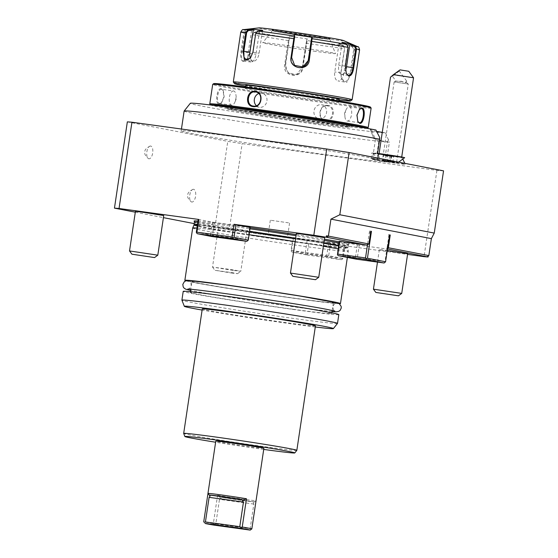 <?xml version="1.0" encoding="UTF-8"?>
<svg xmlns="http://www.w3.org/2000/svg" width="558" height="558" viewBox="0 0 558 558"><rect width="100%" height="100%" fill="white"/><g stroke="black" fill="none" stroke-linecap="round" stroke-linejoin="round"><path stroke-width="0.42" stroke-dasharray="2.79 2.09" d="M243.483 29.644A57.955 1.304 -171.5 0 0 246.12 30.564L246.434 31.178L244.599 33.159L241.795 51.894C241.056 57.062 241.719 60.118 243.797 61.052L246.831 59.608L249.579 53.408L252.376 34.666L254.441 32.176L259.7 31.374L251.379 29.755L246.12 30.564L243.804 33.034L241 51.768C240.219 57.265 240.951 60.522 243.211 61.547L246.455 60.013L249.384 53.394L252.181 34.659L254.441 32.176A57.955 1.304 -171.5 0 0 288.821 37.825L284.608 64.972C282.181 76.544 301.732 79.48 302.868 67.72L307.451 38.962L289.316 36.235L288.821 37.825L289.337 38.453L285.284 65.063L288.242 72.931L296.465 74.486L302.241 67.616L306.774 39.465L302.582 67.504A8.579 8.572 71.4 0 1 296.835 74.36L296.465 74.486M352.112 99.777A60.076 1.353 8.5 0 1 305.979 94.183A60.076 1.353 8.5 0 1 239.912 83.609A60.076 1.353 8.5 0 1 233.314 82.019M357.706 46.712A57.955 1.304 -171.5 0 1 353.095 46.663L348.555 44.382L338.734 43.266L343.282 45.547L344.621 48.567L340.973 72.959L341.482 78.88L346.846 82.312L350.856 74.081L354.497 49.69L353.095 46.663L352.572 47.151L348.143 44.926L343.951 72.965A8.579 4.61 -80.7 0 1 337.974 80.917L344.642 82.012L348.039 79.94L350.026 73.963L353.674 49.571L352.572 47.151M338.734 43.266L338.971 43.887L343.4 46.112L343.282 45.547A57.955 1.304 -171.5 0 1 306.956 40.553L306.293 41.006M343.4 46.112L344.502 48.532L340.854 72.924L341.336 78.476L344.642 82.012M346.26 73.544L345.158 66.109L347.962 47.367L346.776 44.975L342.082 42.84L338.741 65.223A8.579 3.955 -82.2 0 0 341.461 74.479A8.579 3.955 -82.2 0 0 345.402 70.789M346.713 44.396L346.776 44.975M257.873 31.025L255.836 33.508L253.039 52.243L250.521 58.018M289.337 38.453L285.626 64.951A8.579 8.572 71.4 0 0 296.835 74.36M307.451 38.962L306.774 39.465M289.818 36.912L289.316 36.235M343.47 40.539A42.91 0.97 8.5 0 1 312.843 36.981A42.91 0.97 8.5 0 1 263.453 29.114A42.91 0.97 8.5 0 1 258.898 27.9M338.971 43.887L334.779 71.926A8.579 4.61 -80.7 0 0 337.974 80.917M348.555 44.382L348.143 44.926M341.901 42.206L342.082 42.84M302.701 67.016A8.579 8.572 -108.6 0 1 291.311 57.669L294.652 35.287M262.867 30.313L262.455 30.857L257.594 31.555M262.455 30.857L259.114 53.24A8.579 4.61 99.3 0 1 253.137 61.192A8.579 4.61 99.3 0 1 250.34 58.227M251.379 29.755L251.56 30.397L246.434 31.178M251.56 30.397L248.219 52.78A8.579 3.955 97.8 0 0 250.94 62.036A8.579 3.955 97.8 0 0 255.996 54.286L259.344 31.904L254.218 32.692M259.7 31.374L259.344 31.904M314.238 37.484A29.037 0.656 8.5 0 1 275.554 31.422A29.037 0.656 8.5 0 1 272.36 30.641A29.037 0.656 8.5 0 1 272.367 30.634A29.037 0.656 8.5 0 1 287.914 32.378A29.037 0.656 8.5 0 1 326.597 38.439A29.037 0.656 8.5 0 1 329.792 39.213A29.037 0.656 8.5 0 1 329.792 39.227A29.037 0.656 8.5 0 1 314.238 37.484M315.765 51.392A36.758 0.83 8.5 0 1 262.748 42.715A36.758 0.83 8.5 0 1 282.439 44.926A36.758 0.83 8.5 0 1 335.456 53.582A36.758 0.83 8.5 0 1 315.765 51.392M339.069 100.035A58.639 1.325 8.5 0 1 245.708 86.085M339.187 99.261A47.2 1.067 8.5 0 1 303.44 94.965A47.2 1.067 8.5 0 1 251.016 86.581A47.2 1.067 8.5 0 1 245.827 85.304M333.531 101.096A47.2 1.067 8.5 0 1 338.72 102.372A47.2 1.067 8.5 0 1 302.973 98.075A47.2 1.067 8.5 0 1 250.549 89.692A47.2 1.067 8.5 0 1 245.36 88.415A47.2 1.067 8.5 0 1 281.113 92.719A47.2 1.067 8.5 0 1 333.531 101.096M370.393 107.066A79.236 1.786 8.5 0 1 327.958 102.365A79.236 1.786 8.5 0 1 213.7 83.644M371.133 108.085A80.094 1.807 8.5 0 1 328.223 103.293A80.094 1.807 8.5 0 1 212.696 84.404M327.902 105.413C318.953 103.725 316.539 119.872 325.621 120.688C334.2 122.307 336.614 106.146 327.902 105.413L327.56 105.929C319.336 104.339 317.09 119.356 325.447 120.068C333.307 121.588 335.553 106.564 327.56 105.929L321.645 104.771A7.149 6.34 -79 0 0 321.338 104.716A7.149 6.34 101 0 0 314.021 110.756A7.149 6.34 101 0 0 318.918 118.812L325.447 120.068L325.621 120.688M368.189 127.636A80.094 1.807 8.5 0 1 325.307 122.809A80.094 1.807 8.5 0 1 209.794 103.962M221.191 88.687C217.062 87.411 214.656 103.572 218.91 103.955L221.38 102.853L223.939 96.834L223.054 90.361L221.191 88.687L221.526 89.308L233.6 90.968A7.149 3.299 -82.2 0 1 233.676 90.982A7.149 3.299 97.8 0 1 235.936 94.888L236.397 98.571L234.96 101.995A7.149 3.299 97.8 0 0 235.936 94.888M367.164 128.382A79.236 1.786 8.5 0 1 324.791 123.576A79.236 1.786 8.5 0 1 210.554 104.974M230.335 107.485A61.499 1.388 -171.5 0 0 228.048 107.52A61.499 1.388 -171.5 0 0 234.813 109.18A61.499 1.388 -171.5 0 0 303.113 120.103A61.499 1.388 -171.5 0 0 349.692 125.696A61.499 1.388 -171.5 0 0 347.522 124.999M316.546 123.374A61.499 1.388 8.5 0 1 234.611 110.533A61.499 1.388 8.5 0 1 227.845 108.873A61.499 1.388 8.5 0 1 228.236 108.782A61.499 1.388 8.5 0 1 260.795 112.556A61.499 1.388 8.5 0 1 342.724 125.397A61.499 1.388 8.5 0 1 349.148 126.847A61.499 1.388 8.5 0 1 349.489 127.057A61.499 1.388 8.5 0 1 316.546 123.374M382.265 132.365A22.118 0.502 -171.5 0 0 385.529 132.888A99.457 2.246 8.5 0 1 279.272 118.875A99.457 2.246 8.5 0 1 190.306 103.293M375.911 130.007A22.118 0.502 -171.5 0 0 370.289 129.512L371.802 130.398A22.118 0.502 -171.5 0 0 376.601 131.402M379.663 137.463L379.126 139.221A17.165 0.391 -171.5 0 0 373.916 138.719L370.289 129.512A22.118 0.502 -171.5 0 0 370.317 129.54L373.944 138.747A17.165 0.391 -171.5 0 0 373.923 138.726A17.165 0.391 -171.5 0 0 373.944 138.747L375.422 139.605A17.165 0.391 -171.5 0 0 379.51 140.449M184.126 111.077A104.409 2.358 -171.5 0 0 279.105 127.642A104.409 2.358 -171.5 0 0 389.379 142.116L387.266 156.261L385.299 155.891A17.165 0.391 8.5 0 0 387.65 156.254A104.409 2.358 8.5 0 1 387.266 156.261M385.529 132.888L389.379 142.116M377.578 153.366L377.013 153.359L379.126 139.221M378.547 153.562A17.165 0.391 -171.5 0 0 377.013 153.359M377.871 158.109L377.703 159.218A104.409 2.358 8.5 0 0 261.89 140.616A104.409 2.358 8.5 0 0 181.169 130.872A104.409 2.358 8.5 0 0 277.459 147.64A104.409 2.358 8.5 0 0 386.806 161.911A17.165 0.391 8.5 0 1 372.444 159.379A17.165 0.391 8.5 0 1 378.812 160.027L379.656 154.371A17.165 0.391 -171.5 0 1 371.83 152.892L373.309 153.75A17.165 0.391 8.5 0 1 373.288 153.722A17.165 0.391 8.5 0 1 379.656 154.371M378.812 160.027A17.165 0.391 8.5 0 1 370.958 158.521A17.165 0.391 8.5 0 1 377.703 159.218M127.343 121.867L227.783 141.362A164.484 3.711 -171.5 0 0 242.151 143.615L436.928 170.392A164.484 3.711 -171.5 0 0 443.547 170.853M392.658 161.966L377.808 159.546L393.278 161.66L398.056 162.573L392.658 161.966M390.042 162.371A15.826 0.356 8.5 0 1 373.769 159.574A15.826 0.356 8.5 0 1 388.793 161.464A15.826 0.356 8.5 0 1 405.066 164.247A15.826 0.356 8.5 0 1 390.042 162.371A17.165 0.739 -81.6 0 0 390.774 156.17L379.008 154.148L389.875 155.515A17.165 0.739 98.4 0 0 388.793 161.464M436.928 170.392L424.038 256.659M194.205 223.612L214.893 227.629A164.484 3.711 -171.5 0 0 229.261 229.882L242.151 143.615M229.261 229.882L309.048 240.854L307.144 253.576L306.084 254.134L305.24 253.283L290.976 250.514L292.88 237.785L328.69 242.667L326.786 255.397L291.583 250.556L291.171 251.239L290.976 250.514M344.858 245.736L330.594 242.967L328.697 255.697L342.961 258.466L344.858 245.736L344.251 245.687L342.347 258.417L307.144 253.576M344.251 245.687L407.556 254.392M428.837 255.599A164.484 3.711 8.5 0 1 428.286 255.564L428.216 256.031M214.893 227.629L227.783 141.362M135.308 212.179L163.417 217.641M193.626 189.301A6.438 2.971 97.8 0 0 193.005 189.322A6.438 2.971 97.8 0 0 189.734 195.265A6.438 2.971 97.8 0 0 191.282 201.863A6.438 2.971 97.8 0 0 191.729 202.031A6.438 2.971 97.8 0 0 195.593 196.235A6.438 2.971 97.8 0 0 193.626 189.301M150.723 146.05A6.438 2.971 97.8 0 0 150.102 146.07A6.438 2.971 97.8 0 0 146.831 152.013A6.438 2.971 97.8 0 0 148.379 158.612A6.438 2.971 97.8 0 0 148.819 158.779A6.438 2.971 97.8 0 0 152.69 152.983A6.438 2.971 97.8 0 0 150.723 146.05M250.2 227.364L214.391 222.482L212.486 235.204L211.426 235.762L210.582 234.911L196.318 232.142M198.223 219.413L214.391 222.482M292.88 237.785L309.048 240.854M330.594 242.967L328.69 242.667M387.691 247.647L387.085 247.564L384.971 261.709L357.315 257.908L359.219 245.178L387.475 249.098M359.219 245.178L339.159 241.356M197.978 221.031A78.246 1.765 8.5 0 1 236.076 225.69A78.246 1.765 8.5 0 1 250.158 227.664M296.2 234.569A78.246 1.765 8.5 0 1 324.435 239.173M339.09 241.795A78.246 1.765 8.5 0 1 348.903 244.174A78.246 1.765 8.5 0 1 307.005 239.459A78.246 1.765 8.5 0 1 194.163 221.045M269.284 234.611L287.447 237.227L269.284 234.611M324.658 237.694L296.368 233.467M407.647 253.806L386.115 250.863L379.356 249.579L387.273 250.465M163.724 215.569L135.434 211.343M226.088 228.306L246.713 231.682L225.188 228.738L218.422 227.448L226.088 228.306M388.989 234.841L388.654 237.101L388.389 234.723L389.596 234.925M388.389 234.723L389.596 234.883M389.554 234.883L388.654 237.101L387.085 247.564L387.489 248.987M384.971 261.709L385.173 262.441M357.315 257.908L356.255 258.466L356.457 259.198M357.308 244.878L355.411 257.608L356.255 258.466M355.411 257.608L337.255 254.085M370.693 231.912L369.201 233.328L367.499 244.697M366.78 245.081L367.638 243.79L368.894 243.965M369.542 231.061L369.201 233.328L370.135 231.179L369.542 231.061L370.798 231.235M370.791 231.27L370.135 231.179M427.121 256.792L428.286 255.564M342.961 258.466L341.489 259.707L306.286 254.866L306.084 254.134M342.347 258.417L342.549 259.149M307.144 240.554L305.24 253.283M291.583 250.556L293.487 237.834M328.697 255.697L327.637 256.255L326.786 255.397M341.489 259.707L327.225 256.938L327.637 256.255M327.225 256.938L292.022 252.097L291.171 251.239M306.286 254.866L292.022 252.097M249.593 227.315L247.891 240.777M247.689 240.045L212.486 235.204M212.486 222.182L210.582 234.911M211.628 236.494L211.426 235.762M192.684 228.02A78.664 1.772 -171.5 0 0 201.333 230.14A78.664 1.772 -171.5 0 0 306.14 246.566A78.664 1.772 -171.5 0 0 348.283 251.274A78.664 1.772 -171.5 0 0 339.634 249.154A78.664 1.772 -171.5 0 0 338.036 248.847M323.382 246.231A78.664 1.772 -171.5 0 0 295.147 241.628M249.105 234.73A78.664 1.772 -171.5 0 0 234.827 232.721A78.664 1.772 -171.5 0 0 196.925 228.076M347.362 257.433L348.283 251.274A78.664 1.772 -171.5 0 0 348.283 251.26L347.934 248.191A77.869 1.758 -171.5 0 0 338.476 245.932M185.967 280.82A78.664 1.772 -171.5 0 0 193.514 282.467A78.664 1.772 -171.5 0 0 274.306 295.482A78.664 1.772 -171.5 0 0 339.264 303.726M191.931 281.399A71.515 1.611 8.5 0 0 295.077 298.265A71.515 1.611 -171.5 0 0 333.391 302.541A71.515 1.611 -171.5 0 0 230.245 285.682A71.515 1.611 8.5 0 0 191.931 281.399L190.745 289.337M293.431 309.292A71.515 1.611 -171.5 0 0 331.745 313.575A71.515 1.611 -171.5 0 0 228.599 296.71A71.515 1.611 8.5 0 0 190.285 292.434A71.515 1.611 8.5 0 0 293.431 309.292M338.818 314.628A78.664 1.772 8.5 0 1 279.237 307.465A78.664 1.772 8.5 0 1 191.868 293.494A78.664 1.772 8.5 0 1 183.212 291.374M337.499 323.417A78.664 1.772 8.5 0 1 277.431 316.163A78.664 1.772 8.5 0 1 190.557 302.262A78.664 1.772 8.5 0 1 181.908 300.169M315.277 326.981A75.365 1.702 8.5 0 1 202.115 310.067M315.444 325.886A57.209 1.29 8.5 0 1 272.109 320.676A57.209 1.29 8.5 0 1 208.566 310.513A57.209 1.29 -171.5 0 1 202.275 308.972M296.835 450.348A57.209 1.29 8.5 0 1 253.151 445.075A57.209 1.29 8.5 0 1 189.971 434.968A57.209 1.29 8.5 0 1 183.68 433.44M263.718 449.413A55.563 1.256 8.5 0 1 215.625 442.229M263.885 448.304A24.315 0.551 8.5 0 1 250.856 446.846A24.315 0.551 8.5 0 1 215.786 441.113M256.059 500.61L253.22 502.688L254.12 501.865L221.938 497.443A22.885 0.516 -171.5 0 0 254.12 501.865L221.938 497.443L220.842 498.238L217.571 495.323L213.344 523.606A24.315 0.551 8.5 0 1 203.747 521.744M217.571 495.323A24.315 0.551 -171.5 0 0 243.037 499.173A24.315 0.551 -171.5 0 0 256.059 500.638L254.769 501.593M213.344 523.606L214.077 524.29L215.806 523.962L219.482 499.354L220.842 498.238M215.806 523.962L250.144 528.684L253.82 504.076L253.22 502.688M251.184 529.389L250.144 528.684M214.077 524.29L214.028 525.127M288.493 222.823L270.323 220.208L288.493 222.823M318.737 277.305L290.453 273.078M401.725 293.41L373.435 289.184M157.802 255.18L129.519 250.947M233.132 270.421L212.507 267.052L234.032 269.988L240.791 271.286L233.132 270.421M231.417 273.001L237.541 273.685L232.24 272.667L214.914 270.309L231.417 273.001M404.662 157.691A16.049 0.363 -171.5 0 1 396.194 156.742A16.049 0.363 8.5 0 1 372.925 152.948A16.049 0.363 8.5 0 1 377.738 153.401M383.758 160.432L382.976 159.937L392.999 161.443L382.976 159.937L383.688 155.194L383.046 154.454L394.534 156.177L383.046 154.454L385.745 154.971L386.024 155.647L383.688 155.194L393.711 156.7L386.024 155.647L385.313 160.39L385.711 160.809L383.758 160.432L392.107 161.687L385.711 160.809M386.115 154.796L385.648 160.237L385.99 160.683M392.107 161.687L392.999 161.443L393.711 156.7L394.506 156.17L391.458 155.828L389.882 161.436M391.855 155.661L390.663 160.99L390.161 161.311M390.774 156.17L401.641 157.523L389.875 155.515M408.749 71.278L400.456 70.155L394.06 75.051L413.562 77.785M400.456 70.155L400.065 69.876M394.06 75.051L390.502 77.22M392.218 75.979L399.116 70.866L392.218 75.979M401.62 81.489L396.075 81.189L401.286 81.245L404.913 82.361C407.019 82.689 407.117 82.758 405.199 82.57L401.62 81.489M405.199 82.57L406.768 81.203L404.913 82.361C407.019 82.689 407.117 82.758 405.199 82.57M396.487 162.971L382.342 160.857L396.487 162.971L408.282 84.063L394.136 81.942L408.282 84.049L406.545 82.675L406.768 81.217M386.806 161.911L387.65 156.254M381.016 140.707A17.165 0.391 -171.5 0 0 387.412 141.746L385.299 155.891M387.412 141.746L388.696 139.779M256.359 105.706A7.149 6.34 -79 0 0 259.268 107.234A7.149 6.34 -79 0 0 259.575 107.282A7.149 6.34 101 0 0 266.891 101.249A7.149 6.34 101 0 0 261.995 93.193A7.149 6.34 101 0 0 261.688 93.144A7.149 6.34 -79 0 0 258.731 93.514M357.72 121.372L356.764 115.136L359.338 109.368M345.953 110.01A7.149 3.299 97.8 0 1 349.266 106.871A7.149 3.299 97.8 0 1 349.35 106.885A7.149 3.299 -82.2 0 1 351.547 114.495A7.149 3.299 -82.2 0 1 347.32 121.037A7.149 3.299 -82.2 0 1 347.236 121.023A7.149 3.299 97.8 0 1 344.977 117.117L344.516 113.434L345.953 110.01A7.149 3.299 97.8 0 0 344.977 117.117M318.918 118.812A7.149 6.34 101 0 0 319.225 118.861A7.149 6.34 -79 0 0 326.542 112.828A7.149 6.34 -79 0 0 321.645 104.771M221.61 89.322C217.85 88.115 215.611 103.146 219.496 103.46L221.777 102.435L224.156 96.862L223.333 90.87L221.61 89.322M233.6 90.968A7.149 3.299 -82.2 0 0 229.366 97.511A7.149 3.299 -82.2 0 0 231.563 105.12A7.149 3.299 97.8 0 0 231.647 105.134A7.149 3.299 97.8 0 0 234.96 101.995M252.376 34.666L252.181 34.659A60.076 1.353 -171.5 0 0 288.249 40.581L288.932 40.671M284.608 64.972L285.626 64.951M353.674 49.571L354.497 49.69A60.076 1.353 -171.5 0 0 359.582 49.899M305.889 43.224L306.509 43.329A60.076 1.353 -171.5 0 0 344.614 48.567M340.973 72.959L334.779 71.926M350.856 74.081L343.951 72.965M345.353 66.116L338.741 65.223M240.756 32.141A60.076 1.353 -171.5 0 0 243.804 33.034L244.599 33.159M252.92 52.208L259.114 53.24M241 51.768L248.219 52.78M243.211 61.547L243.797 61.052M249.384 53.394L255.996 54.286M329.792 39.227L330.197 38.711L314.482 36.891L275.171 30.725A29.609 0.67 8.5 0 1 287.754 31.694A29.609 0.67 8.5 0 1 327.197 37.881A29.609 0.67 8.5 0 1 314.593 36.905A29.609 0.67 8.5 0 1 275.15 30.725L272.123 30.034L272.374 30.571A29.037 0.656 8.5 0 1 294.366 33.215A29.037 0.656 8.5 0 1 326.611 38.376A29.037 0.656 8.5 0 1 329.806 39.158A29.037 0.656 8.5 0 1 307.814 36.514A29.037 0.656 8.5 0 1 275.568 31.36A29.037 0.656 8.5 0 1 272.374 30.571L272.36 30.641M316.798 123.485A62.078 1.402 -171.5 0 0 343.226 125.522A62.078 1.402 -171.5 0 0 260.523 112.563A62.078 1.402 -171.5 0 0 234.095 110.519A62.078 1.402 -171.5 0 0 316.798 123.485M370.958 158.521L371.83 152.892M194.038 224.755A77.806 1.758 8.5 0 0 306.258 243.1A77.806 1.758 -171.5 0 0 347.941 247.759L348.325 245.206A77.806 1.758 -171.5 0 1 306.642 240.554A77.806 1.758 8.5 0 1 194.421 222.203M197.804 222.196A77.806 1.758 8.5 0 1 236.104 226.862A77.806 1.758 -171.5 0 1 249.984 228.808M348.903 244.174L348.325 245.206A77.806 1.758 -171.5 0 0 338.922 242.946M324.268 240.317A77.806 1.758 -171.5 0 0 296.033 235.706M193.919 225.174A77.869 1.758 8.5 0 0 306.223 243.546A77.869 1.758 -171.5 0 0 347.934 248.191L347.941 247.759A77.806 1.758 -171.5 0 0 338.539 245.492M323.884 242.869A77.806 1.758 -171.5 0 0 295.649 238.259M249.607 231.354A77.806 1.758 -171.5 0 0 235.72 229.408A77.806 1.758 8.5 0 0 197.42 224.748M197.358 225.181A77.869 1.758 8.5 0 1 235.629 229.847A77.869 1.758 -171.5 0 1 249.538 231.793M323.821 243.302A77.869 1.758 -171.5 0 0 295.587 238.698M253.82 504.076L219.482 499.354M371.802 130.398L375.422 139.605L373.309 153.75M218.91 103.955L219.496 103.46M341.482 78.88L341.336 78.476M346.385 73.802L346.127 73.307M246.455 60.013L246.831 59.608M348.499 75.449L341.461 74.479M302.52 67.079L302.889 66.953M253.137 61.192L246.469 60.097M250.94 62.036L243.895 61.066M272.367 30.634L262.748 42.715M329.792 39.213L335.456 53.582M338.72 102.372L338.936 100.949M349.692 125.696L349.489 127.057M228.048 107.52L227.845 108.873M228.236 108.782C230.775 108.726 241.544 109.989 260.558 112.57C296.389 117.417 347.341 125.752 349.148 126.847M331.745 313.575L331.857 312.843M332.205 310.478L333.391 302.541M190.397 291.701L190.285 292.434M270.323 220.208L268.21 234.353M289.56 223.081L287.447 237.227M379.356 249.579L377.487 262.086M218.422 227.448L212.507 267.052M246.713 231.682L240.798 271.279M237.541 273.685L240.791 271.286M212.507 267.059L214.914 270.309M193.005 189.322C189.113 191.366 187.404 193.27 187.886 195.042C186.972 196.604 188.102 198.878 191.282 201.863M150.102 146.07C146.21 148.114 144.501 150.018 144.982 151.783C144.069 153.352 145.199 155.626 148.379 158.612M377.808 159.546L372.925 152.948M398.056 162.573L398.649 162.141M391.465 155.828L385.738 154.971M373.769 159.574L379.008 154.148M405.066 164.247L404.808 163.334M402.785 159.079L401.641 157.53M399.116 70.866L406.768 81.203M394.143 81.942L396.089 81.175L392.218 75.972M394.136 81.942L382.342 160.857M181.169 130.872L181.448 129.031M373.288 153.722L372.444 159.379M259.268 107.234L253.046 106.027M261.995 93.193L255.773 91.986M357.852 121.637L357.58 121.128M359.54 109.152L359.136 109.563M347.32 121.037L359.387 122.697M349.266 106.871L361.333 108.524M221.38 102.853L221.777 102.435M223.054 90.361L223.333 90.87M231.647 105.134L219.58 103.474M245.36 88.415L245.576 86.999M332.038 311.601L302.136 307.995L260.586 302.066L215.66 294.994L190.578 290.46M187.767 289.177L189.762 288.326L191.303 285.612C190.906 282.753 190.118 281.288 188.953 281.232L196.214 282.843C212.375 286.017 255.404 292.824 289.693 297.623L317.621 301.355L336.293 303.252C335.177 302.952 334.005 304.124 332.763 306.774L333.454 309.816L335.107 311.197"/><path stroke-width="0.84" d="M245.708 86.085A58.639 1.325 8.5 0 1 240.958 85.2A58.639 1.325 8.5 0 1 234.52 83.644L233.314 82.019A60.076 1.353 8.5 0 1 233.307 81.991A60.076 1.353 8.5 0 1 278.805 87.46A60.076 1.353 8.5 0 1 345.521 98.131A60.076 1.353 8.5 0 1 352.133 99.749A60.076 1.353 8.5 0 1 352.112 99.777L350.487 100.977A58.639 1.325 8.5 0 1 339.069 100.035M353.737 67.741C352.886 73.196 351.247 75.972 348.82 76.069L346.385 73.802L345.353 66.116L348.157 47.381L346.713 44.396L341.901 42.206L350.222 43.817L355.034 46.007L356.534 49.006L353.737 67.741L352.935 67.616C352.14 72.749 350.633 75.351 348.401 75.435L346.26 73.544M352.133 99.749L359.582 49.899C359.045 47.444 358.424 46.384 357.706 46.712A57.955 1.304 -171.5 0 0 355.034 46.007L354.553 46.481L355.739 48.881L352.935 67.616L346.518 66.737A8.579 3.955 -82.2 0 1 345.402 70.789M348.499 75.449L348.82 76.069M250.521 58.018L246.469 60.097L243.986 57.223L243.86 51.203L246.664 32.469L245.841 32.35A60.076 1.353 -171.5 0 0 240.756 32.141C241.984 29.951 242.89 29.121 243.483 29.644A57.955 1.304 -171.5 0 1 248.059 29.909L253.046 29.197L262.867 30.313L257.873 31.025L255.717 33.466L252.92 52.208L250.389 58.192L244.383 59.762L243.037 51.085L245.841 32.35L248.059 29.909L248.415 30.516L253.283 29.818L249.935 52.201A8.579 4.61 99.3 0 0 250.34 58.227M291.025 57.446L294.199 36.019L294.701 36.654L294.15 34.61L312.285 37.344L309.285 60.194C308.225 71.933 288.674 68.983 291.025 57.446L291.653 57.551L294.701 36.654M346.713 44.396A57.955 1.304 -171.5 0 0 312.327 38.746L311.65 39.206L308.609 60.104L302.889 66.953L294.645 65.391L291.653 57.551M246.664 32.469L248.415 30.516M243.483 29.644L258.898 27.9A42.91 0.97 8.5 0 1 292.985 32.12A42.91 0.97 8.5 0 1 338.887 39.485A42.91 0.97 8.5 0 1 343.47 40.539L357.706 46.712M350.222 43.817L349.866 44.354L354.553 46.481M349.866 44.354L346.518 66.737M257.873 31.025A57.955 1.304 -171.5 0 1 294.199 36.019L294.15 34.61M312.285 37.344L311.608 37.839L311.65 39.206M311.608 37.839L308.267 60.222A8.579 8.572 -108.6 0 1 302.701 67.016M253.046 29.197L253.283 29.818M234.52 83.644A58.639 1.325 8.5 0 1 278.289 88.862A58.639 1.325 8.5 0 1 344.056 99.373A58.639 1.325 8.5 0 1 350.487 100.977M245.576 86.999L245.827 85.304A47.2 1.067 8.5 0 1 281.574 89.601A47.2 1.067 8.5 0 1 333.998 97.985A47.2 1.067 8.5 0 1 339.187 99.261L338.936 100.949M210.554 104.974A79.236 1.786 8.5 0 1 210.519 104.939L209.794 103.962A80.094 1.807 8.5 0 1 209.78 103.921L212.696 84.404A80.094 1.807 8.5 0 1 212.724 84.37L213.7 83.644A79.236 1.786 8.5 0 1 256.122 88.422A79.236 1.786 8.5 0 1 370.393 107.066L371.119 108.036A80.094 1.807 8.5 0 1 371.133 108.085L368.217 127.601A80.094 1.807 8.5 0 1 368.189 127.636L367.213 128.354A79.236 1.786 8.5 0 1 367.164 128.382M212.724 84.37A80.094 1.807 8.5 0 1 255.606 89.196A80.094 1.807 8.5 0 1 371.119 108.036M253.011 106.592C244.299 105.853 246.713 89.698 255.292 91.317C264.373 92.126 261.96 108.28 253.011 106.592L253.046 106.027M209.78 103.921A80.094 1.807 8.5 0 1 252.69 108.712A80.094 1.807 8.5 0 1 368.217 127.601M359.722 123.318L357.852 121.637L356.974 115.164L359.54 109.152L362.002 108.043C366.264 108.44 363.844 124.594 359.722 123.318L357.72 121.372M210.519 104.939A79.236 1.786 8.5 0 1 252.955 109.64A79.236 1.786 8.5 0 1 367.213 128.354M347.522 124.999A61.499 1.388 -171.5 0 0 342.926 124.043A61.499 1.388 -171.5 0 0 282.76 114.299A61.499 1.388 -171.5 0 0 230.335 107.485M184.14 111.049L190.306 103.293A99.457 2.246 8.5 0 1 266.068 112.437A99.457 2.246 8.5 0 1 375.911 130.007L379.663 137.463L379.691 139.228A104.409 2.358 -171.5 0 0 264.422 120.758A104.409 2.358 -171.5 0 0 184.14 111.049A104.409 2.358 -171.5 0 0 184.126 111.077L181.448 129.031M376.601 131.402A22.118 0.502 -171.5 0 0 382.265 132.365M377.871 158.109L378.547 153.562A104.409 2.358 8.5 0 0 377.578 153.366L379.691 139.228M349.113 152.529L339.815 214.753L330.936 219.134L431.376 238.629L434.25 233.084L443.547 170.853L349.113 152.529A164.484 3.711 -171.5 0 0 326.709 149L131.939 122.223A164.484 3.711 -171.5 0 0 127.343 121.867L114.453 208.134L135.308 212.179M407.556 254.392L424.038 256.659A164.484 3.711 -171.5 0 0 428.07 256.98L428.216 256.031M431.376 238.629L428.837 255.599L388.347 247.738L390.244 235.009L389.596 234.883L385.585 261.758L367.429 258.235L371.447 231.361L370.798 231.235L368.894 243.965L328.397 236.104L327.183 237.394L326.228 237.213A164.484 3.711 -171.5 0 0 313.819 235.267L234.032 224.295L232.128 237.024L196.925 232.184L198.829 219.461L119.042 208.49L131.939 122.223M434.25 233.084L339.815 214.753M326.709 149L313.819 235.267M330.936 219.134L328.397 236.104A164.484 3.711 8.5 0 0 326.437 235.797L326.228 237.213M119.042 208.49A164.484 3.711 -171.5 0 0 114.453 208.134M163.417 217.641L194.205 223.612M235.936 224.595L234.039 237.324L248.303 240.093L250.2 227.364L234.032 224.295M196.925 232.184L196.521 232.867L196.318 232.142L198.223 219.413L198.829 219.461M428.837 255.599L427.121 256.792L428.07 256.98M427.121 256.792L387.489 248.987M387.475 249.098L388.347 247.738L387.691 247.647M339.766 241.405L339.159 241.356L337.451 254.818L337.862 254.134L365.525 257.935L367.429 245.206L339.766 241.405L337.862 254.134M326.437 235.797L327.183 237.394L367.429 245.206L367.499 244.697M250.158 227.664A78.246 1.765 8.5 0 1 296.2 234.569M324.435 239.173A78.246 1.765 8.5 0 1 339.09 241.795M197.804 222.196A77.806 1.758 8.5 0 0 194.421 222.203L194.163 221.045A78.246 1.765 8.5 0 1 197.978 221.031M290.446 273.064L296.368 233.467L304.026 234.325L324.658 237.694L318.737 277.298L290.446 273.064L292.859 276.322L315.486 279.704L318.737 277.305M387.273 250.465L407.647 253.806L401.725 293.403L373.435 289.177L375.841 292.434L398.468 295.817L401.725 293.41M129.519 250.94L135.434 211.343L143.099 212.2L163.724 215.569L157.809 255.173L129.519 250.947L131.925 254.197L154.552 257.58L157.802 255.18M366.78 245.081L368.894 243.965M389.596 234.925L390.244 235.009M384.113 262.999L356.457 259.198L338.301 255.669L365.957 259.477L384.113 262.999L385.585 261.758M367.429 258.235L366.369 258.793L365.525 257.935M370.693 231.912L371.447 231.361M371.3 231.34L370.791 231.27M365.957 259.477L366.369 258.793M338.301 255.669L337.451 254.818M232.567 238.566L246.831 241.335L211.628 236.494L197.365 233.725L232.567 238.566L232.979 237.882L232.128 237.024M197.365 233.725L196.521 232.867M248.303 240.093L246.831 241.335M234.039 237.324L232.979 237.882M338.036 248.847A78.664 1.772 -171.5 0 0 323.382 246.231M295.147 241.628A78.664 1.772 -171.5 0 0 249.105 234.73M196.925 228.076A78.664 1.772 -171.5 0 0 192.684 228.006A78.664 1.772 -171.5 0 0 192.684 228.02L184.858 280.346A78.664 1.772 -171.5 0 0 185.967 280.82M339.264 303.726A78.664 1.772 -171.5 0 0 340.464 303.601A78.664 1.772 -171.5 0 0 331.815 301.48A78.664 1.772 -171.5 0 0 244.446 287.503A78.664 1.772 -171.5 0 0 184.858 280.346M202.115 310.067A75.365 1.702 8.5 0 1 192.615 308.323A75.365 1.702 8.5 0 1 184.328 306.314L181.908 300.169A78.664 1.772 8.5 0 1 181.901 300.141L183.212 291.374A78.664 1.772 8.5 0 1 242.793 298.537A78.664 1.772 8.5 0 1 330.162 312.508A78.664 1.772 8.5 0 1 338.818 314.628L337.506 323.396A78.664 1.772 8.5 0 1 337.499 323.417L333.384 328.585A75.365 1.702 8.5 0 1 315.277 326.981M181.901 300.141A78.664 1.772 8.5 0 1 241.488 307.305A78.664 1.772 8.5 0 1 328.857 321.275A78.664 1.772 8.5 0 1 337.506 323.396M184.328 306.314A75.365 1.702 8.5 0 1 240.93 313.08A75.365 1.702 8.5 0 1 325.105 326.535A75.365 1.702 8.5 0 1 333.384 328.585M296.842 450.334A57.209 1.29 8.5 0 0 290.551 448.792A57.209 1.29 8.5 0 0 227.008 438.63A57.209 1.29 8.5 0 0 183.68 433.42A57.209 1.29 8.5 0 1 183.68 433.42L202.275 308.972A57.209 1.29 -171.5 0 1 245.611 314.182A57.209 1.29 -171.5 0 1 309.153 324.344A57.209 1.29 8.5 0 1 315.444 325.886L296.842 450.334A57.209 1.29 8.5 0 1 296.835 450.348L294.777 452.936A55.563 1.256 8.5 0 1 263.718 449.413M215.625 442.229A55.563 1.256 8.5 0 1 190.996 437.995A55.563 1.256 8.5 0 1 184.886 436.509A55.563 1.256 8.5 0 1 226.625 441.504A55.563 1.256 8.5 0 1 288.674 451.422A55.563 1.256 8.5 0 1 294.777 452.936M205.435 521.953L209.111 497.345L210.101 496.153L207.974 493.453A24.315 0.551 -171.5 0 0 207.974 493.46A24.315 0.551 -171.5 0 0 207.974 493.453L203.747 521.744L204.221 522.379L205.435 521.953L239.773 526.675L241.335 527.477L242.235 527.031L246.462 498.747A24.315 0.551 -171.5 0 0 220.996 494.897A24.315 0.551 -171.5 0 0 207.967 493.439L215.786 441.113A24.315 0.551 8.5 0 1 228.815 442.571A24.315 0.551 8.5 0 1 263.885 448.304L256.066 500.631A24.315 0.551 -171.5 0 0 256.066 500.631A24.315 0.551 -171.5 0 0 256.059 500.61L251.832 528.893L250.207 530.1A22.885 0.516 -171.5 0 0 241.126 528.335L204.953 523.362A22.885 0.516 -171.5 0 0 214.028 525.127L250.207 530.1M242.235 527.031A24.315 0.551 8.5 0 1 251.832 528.893M241.335 527.477L241.126 528.335M246.462 498.747L242.479 500.61L241.677 499.452A22.885 0.516 -171.5 0 0 209.487 495.03L210.101 496.153M242.479 500.61L243.448 502.067L209.111 497.345M239.773 526.675L243.448 502.067M292.859 276.322L315.486 279.704M375.841 292.434L398.468 295.817M131.925 254.197L154.552 257.58M377.738 153.401A16.049 0.363 8.5 0 1 381.393 153.882A16.049 0.363 -171.5 0 1 404.662 157.691L398.649 162.141M413.562 77.785L393.467 74.619L400.065 69.876L408.749 71.278L413.555 77.778L401.641 157.53M379.008 154.148L390.502 77.22L393.467 74.619M379.51 140.449A17.165 0.391 -171.5 0 0 381.016 140.707M255.292 91.317L255.466 91.931C263.822 92.642 261.576 107.666 253.353 106.076C245.367 105.441 247.606 90.417 255.466 91.931L255.773 91.986M258.731 93.514A7.149 6.34 -79 0 0 254.406 99.003A7.149 6.34 -79 0 0 256.359 105.706M359.338 109.368L361.417 108.538C365.309 108.859 363.056 123.89 359.303 122.683L359.303 122.683M359.582 49.899A60.076 1.353 -171.5 0 0 356.534 49.006L355.739 48.881M294.45 38.816L293.829 38.711A60.076 1.353 -171.5 0 0 255.717 33.466M348.157 47.381A60.076 1.353 -171.5 0 0 312.082 41.459L311.406 41.369M309.285 60.194L308.267 60.222M243.037 51.085L249.935 52.201M338.922 242.946A77.806 1.758 -171.5 0 0 324.268 240.317M296.033 235.706A77.806 1.758 -171.5 0 0 249.984 228.808M338.539 245.492A77.806 1.758 -171.5 0 0 323.884 242.869M295.649 238.259A77.806 1.758 -171.5 0 0 249.607 231.354M194.421 222.203L194.038 224.755A77.806 1.758 8.5 0 1 197.42 224.748M192.684 228.006L193.919 225.174A77.869 1.758 8.5 0 1 197.358 225.181M338.476 245.932A77.869 1.758 -171.5 0 0 323.821 243.302M295.587 238.698A77.869 1.758 -171.5 0 0 249.538 231.793M241.677 499.452L209.487 495.03M362.002 108.043L361.417 108.538M233.307 81.991L240.756 32.141M193.919 225.174L194.038 224.755M340.464 303.601L347.362 257.433M331.857 312.843L332.205 310.478M190.745 289.337L190.397 291.701M183.68 433.44L184.886 436.509M377.487 262.086L373.435 289.177M404.808 163.334L402.785 159.079M190.578 290.46L185.814 289.218L184.154 288.2L183.212 286.924L182.808 284.406L184.342 281.671L185.96 280.82L190.62 280.716L223.263 284.615L262.469 290.216L300.239 296.089L337.416 302.924L339.257 303.719L341.168 306.377L341.245 308.065L340.136 310.367L338.859 311.308L336.146 311.838L332.038 311.601M334.877 311.092L327.846 309.585C298.607 303.58 185.835 287.572 187.767 289.177L188.018 289.142"/></g></svg>
